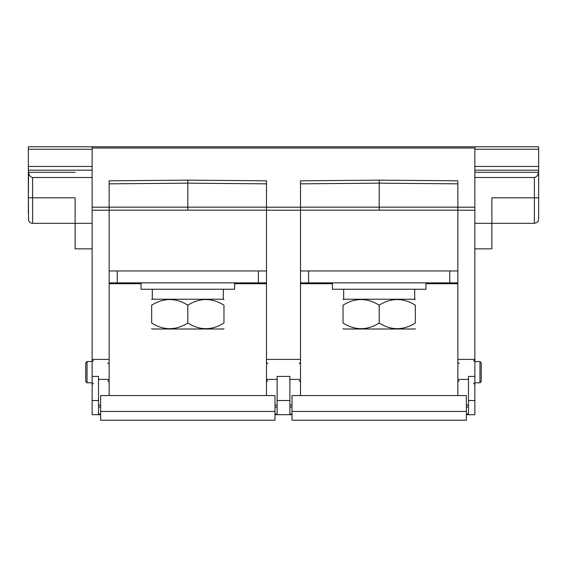 <?xml version="1.0" encoding="UTF-8"?>
<svg xmlns="http://www.w3.org/2000/svg" width="567" height="567" viewBox="0 0 567 567"><rect width="100%" height="100%" fill="white"/><g stroke="black" fill="none" stroke-linecap="round" stroke-linejoin="round"><path stroke-width="0.85" d="M457.853 282.862L300.51 282.862M332.404 282.862L332.404 289.241L425.959 289.241L425.959 282.862M300.51 270.955L457.853 270.955M457.853 210.144L300.51 210.144L457.853 210.144M379.181 210.144L379.181 183.155L457.853 183.843M457.853 207.168L300.51 207.168M300.51 395.553L300.51 379.394L289.879 379.394M300.51 210.208L266.49 210.208L266.49 207.196L300.51 207.196L300.51 379.394M300.51 207.196L300.51 180.83L379.181 180.143L379.181 183.155L300.51 183.843M292.005 414.69L274.995 414.69M466.358 411.444L466.358 420.218L292.005 420.218L292.005 395.553L466.358 395.553L466.358 411.444L292.005 411.444M300.51 283.713L332.404 283.713M425.959 283.713L457.853 283.713M277.121 414.69L277.121 376.417L289.879 376.417L289.879 414.69M277.121 379.394L266.49 379.394L266.49 359.407L300.51 359.407M266.49 210.208L266.49 359.407M528.444 146.782L474.863 146.782L474.863 210.208L457.853 210.208L457.853 180.83L379.181 180.143M109.147 210.208L92.138 210.208L92.138 359.407L109.147 359.407L109.147 180.83L187.819 180.143L266.49 180.83L266.49 207.196M92.138 210.208L92.138 146.782L28.35 146.782L28.35 149.27L28.35 146.782L538.65 146.782L538.65 197.812L534.398 197.812L534.398 223.327L491.873 223.327L491.873 248.842L474.863 248.842L474.863 223.327L534.398 223.327C539.564 221.761 537.849 220.691 538.607 219.698L538.65 197.812M538.65 170.171L474.863 170.171L474.863 223.327M466.358 414.69L474.863 414.69L474.863 210.208M474.863 147.42L474.863 148.682M481.241 372.165L481.241 381.52L479.966 382.796L479.966 361.533L481.241 362.809L481.241 372.165L481.241 362.809M474.863 177.514L534.398 177.514C536.814 176.84 538.168 175.104 538.466 172.297L538.65 170.943M534.398 177.514L534.398 197.812L491.873 197.812L491.873 223.327M506.884 146.782L538.65 146.782M92.138 159.284L92.138 165.918M92.138 169.214L92.138 166.436L92.138 170.171L28.35 170.171L28.35 212.696L28.35 161.666A4.252 4.252 90 0 0 28.35 161.744M75.127 248.842L75.127 223.327L75.127 248.842L92.138 248.842L92.138 242.577M92.138 376.417L98.516 376.417L98.516 400.508L92.138 400.508L92.138 359.407M92.138 400.508L92.138 414.69L100.642 414.69M38.556 149.27L28.35 149.27L28.35 166.436L92.138 166.436L92.138 148.682M92.138 147.42L92.138 146.782M85.759 381.52L85.759 362.809L87.034 361.533L87.034 382.796L85.759 381.52M28.35 161.687A4.252 4.252 -90 0 1 28.35 161.666L28.35 197.812L28.534 172.297C29.215 175.564 30.575 177.301 32.602 177.514L92.138 177.514M92.138 223.327L75.127 223.327L75.127 197.812L75.127 223.327L32.602 223.327L32.602 177.514M109.147 395.553L109.147 379.394L98.516 379.394M109.147 359.407L109.147 379.394M274.995 411.444L274.995 420.218L100.642 420.218L100.642 395.553L274.995 395.553L274.995 411.444L100.642 411.444M266.49 379.394L266.49 395.553M109.147 283.713L141.041 283.713M234.596 283.713L266.49 283.713M109.147 270.955L266.49 270.955M266.49 210.144L109.147 210.144L266.49 210.144M187.819 210.144L187.819 183.155L266.49 183.843M266.49 207.168L109.147 207.168M187.819 180.143L187.819 183.155L109.147 183.843M266.49 282.862L109.147 282.862M141.041 282.862L141.041 289.241L234.596 289.241L234.596 282.862M151.672 299.596L152.034 299.234L223.604 299.234L223.965 299.596M187.819 323.048C175.77 330.554 163.721 330.554 151.672 323.048C151.672 330.554 151.672 330.554 151.672 323.048C151.672 330.554 151.672 330.554 151.672 323.048L151.672 305.188C151.672 297.682 151.672 297.682 151.672 305.188C151.672 297.682 151.672 297.682 151.672 305.188C163.721 297.682 175.77 297.682 187.819 305.188C199.868 297.682 211.916 297.682 223.965 305.188C223.965 297.682 223.965 297.682 223.965 305.188C223.965 297.682 223.965 297.682 223.965 305.188L223.965 323.048C223.965 330.554 223.965 330.554 223.965 323.048C223.965 330.554 223.965 330.554 223.965 323.048C211.916 330.554 199.868 330.554 187.819 323.048L187.819 305.188M151.672 328.64L152.034 329.002L223.604 329.002L223.965 328.64M98.516 400.508L98.516 414.69M457.853 210.208L457.853 395.553M474.863 359.407L457.853 359.407M468.484 414.69L468.484 376.417L474.863 376.417M457.853 379.394L468.484 379.394M343.035 299.596L343.396 299.234L414.966 299.234L415.327 299.596M379.181 323.048C367.132 330.554 355.084 330.554 343.035 323.048C343.035 330.554 343.035 330.554 343.035 323.048C343.035 330.554 343.035 330.554 343.035 323.048L343.035 305.188C343.035 297.682 343.035 297.682 343.035 305.188C343.035 297.682 343.035 297.682 343.035 305.188C355.084 297.682 367.132 297.682 379.181 305.188C391.23 297.682 403.279 297.682 415.327 305.188C415.327 297.682 415.327 297.682 415.327 305.188C415.327 297.682 415.327 297.682 415.327 305.188L415.327 323.048C415.327 330.554 415.327 330.554 415.327 323.048C415.327 330.554 415.327 330.554 415.327 323.048C403.279 330.554 391.23 330.554 379.181 323.048L379.181 305.188M343.035 328.64L343.396 329.002L414.966 329.002L415.327 328.64M308.59 282.862L308.59 270.955M449.773 282.862L449.773 270.955M292.005 414.066L289.879 414.066M289.879 400.508L277.121 400.508M474.863 207.196L457.853 207.196M109.147 207.196L92.138 207.196M474.863 148.03L92.138 148.03M474.863 172.297L538.466 172.297M474.863 166.436L538.65 166.436M474.863 149.27L538.65 149.27M28.534 172.297L75.127 172.297M75.127 197.812L28.35 197.812L28.35 161.666M92.138 149.27L28.35 149.27M100.642 414.066L98.516 414.066M117.227 282.862L117.227 270.955M258.41 282.862L258.41 270.955M98.516 405.058L100.642 405.058M277.121 405.058L274.995 405.058M277.121 414.066L274.995 414.066M277.121 407L274.995 407M98.516 407L100.642 407M468.484 414.066L466.358 414.066M468.484 400.508L474.863 400.508M468.484 407L466.358 407M468.484 405.058L466.358 405.058M289.879 405.058L292.005 405.058M289.879 407L292.005 407M474.863 382.796L479.966 382.796M474.863 361.533L479.966 361.533M473.587 361.108L474.863 359.832M473.587 383.221L474.863 384.497M92.138 382.796L87.034 382.796M92.138 361.533L87.034 361.533M93.413 361.108L92.138 359.832M93.413 383.221L92.138 384.497M28.35 197.812L28.584 220.464C29.321 222.271 30.661 223.228 32.602 223.327C30.661 223.228 29.321 222.271 28.584 220.464L28.35 197.812M75.127 223.327L32.602 223.327M223.327 289.241L223.327 299.234M152.31 289.241L152.31 299.234M107.872 380.67L109.147 381.945M107.872 363.66L109.147 362.384M267.766 380.67L266.49 381.945M267.766 363.66L266.49 362.384M459.128 380.67L457.853 381.945M459.128 363.66L457.853 362.384M299.234 380.67L300.51 381.945M299.234 363.66L300.51 362.384M414.69 289.241L414.69 299.234M343.673 289.241L343.673 299.234"/></g></svg>
